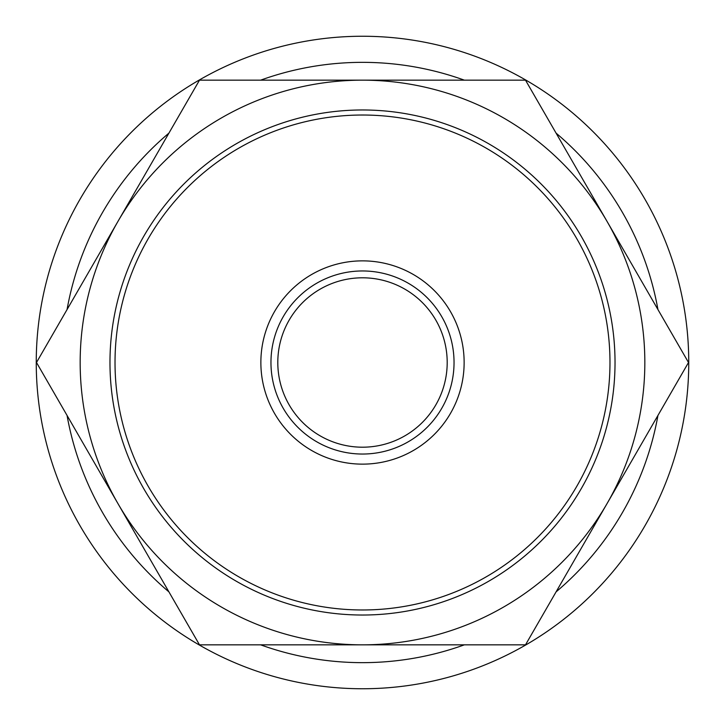 <?xml version="1.0" encoding="UTF-8"?>
<svg xmlns="http://www.w3.org/2000/svg" width="725" height="725" viewBox="0 0 725 725"><rect width="100%" height="100%" fill="white"/><g stroke="black" fill="none" stroke-linecap="round" stroke-linejoin="round"><path stroke-width="1.09" d="M688.75 362.5A326.25 326.25 0 0 0 362.5 36.25A326.25 326.25 0 0 0 36.25 362.5A326.25 326.25 0 0 0 362.5 688.75A326.25 326.25 0 0 0 688.75 362.5M657.947 309.566A300.15 300.15 0 0 0 556.066 133.11M464.381 80.167A300.15 300.15 0 0 0 260.619 80.167M168.934 133.11A300.15 300.15 0 0 0 67.053 309.566M688.505 362.5L525.507 80.167L362.5 80.167A282.333 282.333 0 0 0 117.994 503.667A282.333 282.333 0 0 0 362.5 644.833L525.507 644.833L607.006 503.667A282.333 282.333 0 0 0 362.5 80.167L199.493 80.167L36.495 362.5L199.493 644.833L362.5 644.833A282.333 282.333 0 0 0 607.006 503.667L688.505 362.5M362.5 464.136A101.636 101.636 0 0 0 464.136 362.5A101.636 101.636 0 0 0 362.5 260.864A101.636 101.636 0 0 0 260.864 362.5A101.636 101.636 0 0 0 362.5 464.136A101.636 101.636 0 0 1 260.864 362.5A101.636 101.636 0 0 1 362.5 260.864M615.027 362.5A252.527 252.527 0 0 0 362.5 109.973A252.527 252.527 0 0 0 109.973 362.5A252.527 252.527 0 0 0 362.5 615.027A252.527 252.527 0 0 0 615.027 362.5M609.979 362.5A247.479 247.479 0 0 0 362.5 115.021A247.479 247.479 0 0 0 115.021 362.5A247.479 247.479 0 0 0 362.5 609.979A247.479 247.479 0 0 0 609.979 362.5M277.802 362.5A84.698 84.698 0 0 1 362.5 277.802A84.698 84.698 0 0 1 447.198 362.5A84.698 84.698 0 0 1 362.5 447.198A84.698 84.698 0 0 1 277.802 362.5M67.053 415.434A300.15 300.15 0 0 0 168.934 591.89M260.619 644.833A300.15 300.15 0 0 0 464.381 644.833M556.066 591.89A300.15 300.15 0 0 0 657.947 415.434M454.04 362.5A91.54 91.54 0 0 0 362.5 270.96A91.54 91.54 0 0 0 270.96 362.5A91.54 91.54 0 0 0 362.5 454.04A91.54 91.54 0 0 0 454.04 362.5"/></g></svg>
